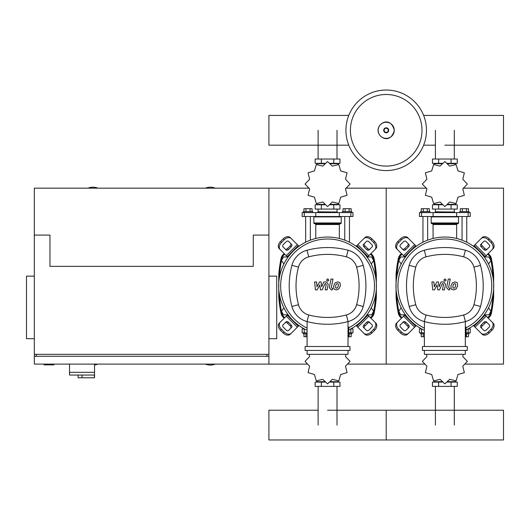 <?xml version="1.0" encoding="UTF-8"?>
<svg xmlns="http://www.w3.org/2000/svg" width="530" height="530" viewBox="0 0 530 530"><rect width="100%" height="100%" fill="white"/><g stroke="black" fill="none" stroke-linecap="round" stroke-linejoin="round"><path stroke-width="0.79" d="M44.096 364.103L44.096 364.885L53.868 364.885L53.868 364.103M34.317 276.13L26.5 276.13L26.5 338.69L34.317 338.69M268.909 276.13L276.726 276.13L276.726 338.69L268.909 338.69M36.272 356.286L36.272 354.332M266.954 356.286L266.954 354.332M268.909 364.103L268.909 188.163L268.909 235.081L253.274 235.081L253.274 266.358L49.959 266.358L49.959 235.081L34.317 235.081L34.317 354.332L268.909 354.332L268.909 356.286L34.317 356.286L34.317 364.103L307.426 364.103M69.51 364.103L69.51 372.318L94.532 372.318L94.532 364.103M69.51 375.055L69.51 372.318L94.532 372.318L94.532 377.791L94.307 375.055L69.51 375.055L78.109 375.055L78.109 377.791L94.307 377.791M82.017 375.055L82.017 377.791M97.851 188.163A12.707 12.707 0 0 0 88.079 188.163M215.147 188.163A12.707 12.707 0 0 0 205.375 188.163M205.375 364.103A12.707 12.707 0 0 0 215.147 364.103M94.532 364.984A12.707 12.707 0 0 0 97.851 364.103M34.317 235.081L34.317 188.163L309.268 188.163M34.317 354.332L34.317 356.286M488.547 264.013L490.946 260.495L488.912 256.977L484.851 256.977L484.579 257.441M371.252 264.013L373.65 260.495L371.623 256.977L367.555 256.977L367.283 257.441M405.125 257.441L404.854 256.977L400.793 256.977L398.759 260.495L401.157 264.013M287.83 257.441L287.558 256.977L283.497 256.977L281.463 260.495L283.861 264.013M484.579 314.369L484.851 314.84L488.912 314.84L490.946 311.322L488.547 307.804M367.283 314.369L367.555 314.84L371.623 314.84L373.65 311.322L371.252 307.804M401.157 307.804L398.759 311.322L400.793 314.84L404.854 314.84L405.125 314.369M283.861 307.804L281.463 311.322L283.497 314.84L287.558 314.84L287.83 314.369M426.478 130.294A40.273 40.273 0 0 1 386.204 170.567A40.273 40.273 0 0 1 345.931 130.294A40.273 40.273 0 0 1 386.204 90.027A40.273 40.273 0 0 1 426.478 130.294A40.273 40.273 0 0 0 386.204 90.027A40.273 40.273 0 0 0 345.931 130.294M386.204 94.492A35.801 35.801 0 0 1 422.006 130.294A35.801 35.801 0 0 1 386.204 166.095A35.801 35.801 0 0 1 350.403 130.294A35.801 35.801 0 0 1 386.204 94.492M444.856 145.174L503.5 145.174L503.5 115.421L423.629 115.421M348.78 115.421L268.909 115.421L268.909 145.174L348.78 145.174M422.96 242.217L422.96 216.505M427.65 240.163L427.65 216.505M420.615 212.596L420.615 211.622L429.996 211.622L429.996 212.596M421.237 211.622L421.237 208.688L429.366 208.688L429.366 211.622M427.332 208.688L427.332 211.622M423.271 208.688L423.271 211.622M466.744 242.217L466.744 216.505M462.054 240.163L462.054 216.505M469.096 212.596L469.096 211.622L459.709 211.622L459.709 212.596M468.467 211.622L468.467 208.688L462.372 208.688L462.372 211.622M462.372 208.688L460.338 208.688L460.338 211.622M466.433 208.688L466.433 211.622M462.789 188.865L467.334 184.095A22.479 22.479 0 0 0 467.334 184.023L462.789 179.253L464.34 172.846A22.479 22.479 0 0 0 464.307 172.787L457.986 170.925L456.125 164.605A22.479 22.479 0 0 0 456.065 164.572L449.659 166.115L444.889 161.577A22.479 22.479 0 0 0 444.816 161.577L440.046 166.115L433.646 164.572A22.479 22.479 0 0 0 433.58 164.605L431.718 170.925L425.398 172.787A22.479 22.479 0 0 0 425.365 172.846L426.915 179.253L422.37 184.023A22.479 22.479 0 0 0 422.37 184.095L426.915 188.865L425.365 195.265A22.479 22.479 0 0 0 425.398 195.331L431.718 197.186L433.58 203.507A22.479 22.479 0 0 0 433.646 203.547L440.046 201.996L444.816 206.541A22.479 22.479 0 0 0 444.889 206.541L449.659 201.996L456.065 203.547A22.479 22.479 0 0 0 456.125 203.507L457.986 197.186L464.307 195.331A22.479 22.479 0 0 0 464.34 195.265L462.789 188.865M454.296 163.724L454.296 163.333L454.296 163.724M435.408 163.724L435.408 163.333L435.408 163.724M451.063 159.033L451.063 163.333L457.271 163.333L457.271 159.033L432.44 159.033L432.44 163.333L442.285 163.333M451.063 163.333L447.419 163.333M438.648 159.033L438.648 163.333M435.276 211.815L454.627 212.013L435.276 211.815M454.296 204.388L454.296 204.779L454.296 204.388M435.408 204.388L435.408 204.779L435.408 204.388M451.063 209.078L451.063 204.779L457.271 204.779L457.271 209.078L432.44 209.078L432.44 204.779L442.285 204.779M451.063 204.779L447.419 204.779M438.648 209.078L438.648 204.779M456.615 216.505L470.269 216.505L470.269 212.596L419.435 212.596L419.435 216.505L456.615 216.505L456.615 212.596M447.539 204.388L455.601 204.388L455.601 203.752M442.166 204.388L434.103 204.388L434.103 203.752M434.103 164.366L434.103 163.724L442.166 163.724M447.539 163.724L455.601 163.724L455.601 164.36M431.559 216.505L431.168 216.902L458.536 216.902L458.536 222.958A0.782 0.782 0 0 1 457.754 223.74L457.423 223.74A0.782 0.782 0 0 0 456.641 224.521L433.063 224.521A0.782 0.782 0 0 0 432.281 223.74L457.754 223.74M458.536 222.958L431.168 222.958A0.782 0.782 0 0 0 431.95 223.74L444.856 223.74M305.664 242.217L305.664 216.505M310.355 240.163L310.355 216.505M303.319 212.596L303.319 211.622L312.7 211.622L312.7 212.596M303.942 211.622L303.942 208.688L312.071 208.688L312.071 211.622M310.037 208.688L310.037 211.622M305.976 208.688L305.976 211.622M349.455 242.217L349.455 216.505M344.758 240.163L344.758 216.505M351.801 212.596L351.801 211.622L342.413 211.622L342.413 212.596M351.171 211.622L351.171 208.688L345.076 208.688L345.076 211.622M345.076 208.688L343.042 208.688L343.042 211.622M349.137 208.688L349.137 211.622M345.494 188.865L350.038 184.095A22.479 22.479 0 0 0 350.038 184.023L345.494 179.253L347.044 172.846A22.479 22.479 0 0 0 347.011 172.787L340.691 170.925L338.829 164.605A22.479 22.479 0 0 0 338.769 164.572L332.363 166.115L327.593 161.577A22.479 22.479 0 0 0 327.52 161.577L322.75 166.115L316.35 164.572A22.479 22.479 0 0 0 316.284 164.605L314.423 170.925L308.109 172.787A22.479 22.479 0 0 0 308.069 172.846L309.619 179.253L305.075 184.023A22.479 22.479 0 0 0 305.075 184.095L309.619 188.865L308.069 195.265A22.479 22.479 0 0 0 308.109 195.331L314.423 197.186L316.284 203.507A22.479 22.479 0 0 0 316.35 203.547L322.75 201.996L327.52 206.541A22.479 22.479 0 0 0 327.593 206.541L332.363 201.996L338.769 203.547A22.479 22.479 0 0 0 338.829 203.507L340.691 197.186L347.011 195.331A22.479 22.479 0 0 0 347.044 195.265L345.494 188.865M337 163.724L337 163.333L337 163.724M318.113 163.724L318.113 163.333L318.113 163.724M333.767 159.033L333.767 163.333L339.975 163.333L339.975 159.033L315.145 159.033L315.145 163.333L324.989 163.333M333.767 163.333L330.124 163.333M321.352 159.033L321.352 163.333M317.98 211.815L337.332 212.013L317.98 211.815M337 204.388L337 204.779L337 204.388M318.113 204.388L318.113 204.779L318.113 204.388M333.767 209.078L333.767 204.779L339.975 204.779L339.975 209.078L315.145 209.078L315.145 204.779L324.989 204.779M333.767 204.779L330.124 204.779M321.352 209.078L321.352 204.779M339.319 216.505L352.973 216.505L352.973 212.596L302.146 212.596L302.146 216.505L339.319 216.505L339.319 212.596M330.243 204.388L338.312 204.388L338.312 203.752M324.877 204.388L316.808 204.388L316.808 203.752M316.808 164.366L316.808 163.724L324.877 163.724M330.243 163.724L338.312 163.724L338.312 164.36M314.264 216.505L313.873 216.902L341.24 216.902L341.24 222.958A0.782 0.782 0 0 1 340.459 223.74L340.127 223.74A0.782 0.782 0 0 0 339.346 224.521L315.767 224.521A0.782 0.782 0 0 0 314.986 223.74L340.459 223.74M341.24 222.958L313.873 222.958A0.782 0.782 0 0 0 314.654 223.74L327.56 223.74M420.615 332.827L420.615 333.801L424.384 333.801M423.271 333.801L423.271 336.735L421.237 336.735L421.237 333.801M423.271 336.735L424.384 336.735M469.096 332.827L469.096 333.801L466.102 333.801M466.433 333.801L466.433 336.735L468.467 336.735L468.467 333.801M466.433 336.735L466.102 336.735M426.537 354.332L426.915 356.564L422.37 361.334A22.479 22.479 0 0 0 422.37 361.407L426.915 366.177L425.365 372.577A22.479 22.479 0 0 0 425.398 372.643L431.718 374.498L433.58 380.818A22.479 22.479 0 0 0 433.646 380.858L440.046 379.308L444.816 383.852A22.479 22.479 0 0 0 444.889 383.852L449.659 379.308L456.065 380.858A22.479 22.479 0 0 0 456.125 380.818L457.986 374.498L464.307 372.643A22.479 22.479 0 0 0 464.34 372.577L462.789 366.177L467.334 361.407A22.479 22.479 0 0 0 467.334 361.334L462.789 356.564L463.174 354.332M435.408 381.699L435.408 382.09L435.408 381.699M454.296 381.699L454.296 382.09L454.296 381.699M438.648 386.39L438.648 382.09L432.44 382.09L432.44 386.39L457.271 386.39L457.271 382.09L447.419 382.09M438.648 382.09L442.285 382.09M451.063 386.39L451.063 382.09M421.642 328.918L419.435 328.918L419.435 332.827L424.384 332.827M466.102 332.827L470.269 332.827L470.269 328.918L468.063 328.918M455.601 381.063L455.601 381.699L447.539 381.699M442.166 381.699L434.103 381.699L434.103 381.063M303.319 332.827L303.319 333.801L307.089 333.801M305.976 333.801L305.976 336.735L303.942 336.735L303.942 333.801M305.976 336.735L307.089 336.735M351.801 332.827L351.801 333.801L348.806 333.801M349.137 333.801L349.137 336.735L351.171 336.735L351.171 333.801M349.137 336.735L348.806 336.735M309.242 354.332L309.619 356.564L305.075 361.334A22.479 22.479 0 0 0 305.075 361.407L309.619 366.177L308.069 372.577A22.479 22.479 0 0 0 308.109 372.643L314.423 374.498L316.284 380.818A22.479 22.479 0 0 0 316.35 380.858L322.75 379.308L327.52 383.852A22.479 22.479 0 0 0 327.593 383.852L332.363 379.308L338.769 380.858A22.479 22.479 0 0 0 338.829 380.818L340.691 374.498L347.011 372.643A22.479 22.479 0 0 0 347.044 372.577L345.494 366.177L350.038 361.407A22.479 22.479 0 0 0 350.038 361.334L345.494 356.564L345.878 354.332M318.113 381.699L318.113 382.09L318.113 381.699M337 381.699L337 382.09L337 381.699M321.352 386.39L321.352 382.09L315.145 382.09L315.145 386.39L339.975 386.39L339.975 382.09L330.124 382.09M321.352 382.09L324.989 382.09M333.767 386.39L333.767 382.09M304.346 328.918L302.146 328.918L302.146 332.827L307.089 332.827M348.806 332.827L352.973 332.827L352.973 328.918L350.774 328.918M338.312 381.063L338.312 381.699L330.243 381.699M324.877 381.699L316.808 381.699L316.808 381.063M327.56 410.22L503.5 410.22L503.5 439.973L386.204 439.973L386.204 410.22L386.204 439.973L268.909 439.973L268.909 410.22L318.113 410.22M455.568 283.987L454.707 283.636L453.726 283.987L452.898 285.902L452.984 287.83L453.826 288.181L454.819 287.83L455.654 285.902L455.568 283.987M452.421 282.828L450.924 285.902L451.222 288.982L453.481 289.956L456.131 288.982L457.628 285.902L457.324 282.828L455.051 281.861L452.421 282.828M448.3 279.045L446.638 287.604L448.506 289.864L449.632 289.864L449.957 288.194L449.195 288.194L448.638 287.479L450.275 279.045L448.3 279.045M444.988 281.271L446.187 280.078L444.988 278.879L443.789 280.078L444.988 281.271M434.461 289.864L437.084 284.895L437.773 289.864L439.502 289.864L442.345 283.616L442.954 283.616L443.517 284.332L442.457 289.87L444.432 289.87L445.518 284.199L443.636 281.947L441.02 281.947L439.045 286.843L438.37 281.947L436.826 281.947L434.262 286.843L433.938 281.947L431.904 281.947L432.738 289.864L434.461 289.864M338.272 283.987L337.411 283.636L336.437 283.987L335.609 285.902L335.689 287.83L336.53 288.181L337.524 287.83L338.359 285.902L338.272 283.987M335.126 282.828L333.635 285.902L333.926 288.982L336.186 289.956L338.836 288.982L340.333 285.902L340.028 282.828L337.756 281.861L335.126 282.828M331.005 279.045L329.342 287.604L331.21 289.864L332.337 289.864L332.661 288.194L331.906 288.194L331.343 287.479L332.979 279.045L331.005 279.045M327.692 281.271L328.892 280.078L327.692 278.879L326.493 280.078L327.692 281.271M317.165 289.864L319.789 284.895L320.478 289.864L322.207 289.864L325.049 283.616L325.659 283.616L326.222 284.332L325.162 289.87L327.136 289.87L328.222 284.199L326.341 281.947L323.724 281.947L321.75 286.843L321.074 281.947L319.53 281.947L316.966 286.843L316.642 281.947L314.608 281.947L315.443 289.864L317.165 289.864M444.856 237.036A48.873 48.873 0 0 1 466.102 329.918A48.873 48.873 0 0 0 444.856 237.036A48.873 48.873 0 0 0 424.384 330.289A48.873 48.873 0 0 1 444.856 237.036M487.302 322.823A1.954 1.385 -45 0 0 484.943 323.234L482.174 325.996A1.954 1.385 -45 0 0 481.77 328.355M481.2 325.016L483.963 322.253A1.954 1.385 135 0 1 486.321 321.849L489.422 324.95A1.954 1.385 135 0 1 489.018 327.308L486.255 330.071A1.954 1.385 135 0 1 483.89 330.475L480.796 327.381A1.954 1.385 135 0 1 481.2 325.016L482.174 325.996M481.77 243.462A1.954 1.385 -135 0 0 482.174 245.821L484.943 248.583A1.954 1.385 -135 0 0 487.302 248.987M483.963 249.564L481.2 246.794A1.954 1.385 45 0 1 480.796 244.436L483.89 241.335A1.954 1.385 45 0 1 486.255 241.74L489.018 244.509A1.954 1.385 45 0 1 489.422 246.867L486.321 249.968A1.954 1.385 45 0 1 483.963 249.564L484.943 248.583M402.402 248.987A1.954 1.385 135 0 0 404.768 248.583L407.53 245.821A1.954 1.385 135 0 0 407.934 243.462M408.504 246.794L405.742 249.564A1.954 1.385 -45 0 1 403.383 249.968L400.283 246.867A1.954 1.385 -45 0 1 400.687 244.509L403.449 241.74A1.954 1.385 -45 0 1 405.814 241.335L408.915 244.436A1.954 1.385 -45 0 1 408.504 246.794L407.53 245.821M492.184 322.187A5.863 4.147 135 0 1 490.972 329.262L491.953 330.243A5.863 4.147 -45 0 0 493.165 323.161L484.493 314.489M473.436 325.552L482.108 334.218A5.863 4.147 -45 0 0 489.183 333.006L488.209 332.025A5.863 4.147 135 0 1 481.127 333.244M491.953 330.243L489.183 333.006M490.972 329.262L488.209 332.025M481.127 238.573A5.863 4.147 45 0 1 488.209 239.785L489.183 238.811A5.863 4.147 -135 0 0 482.108 237.592L473.436 246.264M484.493 257.322L493.165 248.656A5.863 4.147 -135 0 0 491.953 241.574L490.972 242.554A5.863 4.147 45 0 1 492.184 249.63M489.183 238.811L491.953 241.574M488.209 239.785L490.972 242.554M397.52 249.63A5.863 4.147 -45 0 1 398.732 242.554L397.752 241.574A5.863 4.147 135 0 0 396.539 248.656L405.212 257.322M416.269 246.264L407.596 237.592A5.863 4.147 135 0 0 400.521 238.811L401.495 239.785A5.863 4.147 -45 0 1 408.577 238.573M397.752 241.574L400.521 238.811M398.732 242.554L401.495 239.785M407.934 328.355A1.954 1.385 45 0 0 407.53 325.996L404.768 323.234A1.954 1.385 45 0 0 402.402 322.823M405.742 322.253L408.504 325.016A1.954 1.385 -135 0 1 408.915 327.381L405.814 330.475A1.954 1.385 -135 0 1 403.449 330.071L400.687 327.308A1.954 1.385 -135 0 1 400.283 324.95L403.383 321.849A1.954 1.385 -135 0 1 405.742 322.253L404.768 323.234M405.212 314.489L396.539 323.161A5.863 4.147 45 0 0 397.752 330.243L398.732 329.262A5.863 4.147 -135 0 1 397.52 322.187M408.577 333.244A5.863 4.147 -135 0 1 401.495 332.025L400.521 333.006A5.863 4.147 45 0 0 407.596 334.218L416.269 325.552M400.521 333.006L397.752 330.243M401.495 332.025L398.732 329.262M424.384 328.123A46.918 46.918 0 0 1 444.856 238.99A46.918 46.918 0 0 1 466.102 327.739M465.32 327.123L466.102 327.123L466.102 336.901L465.32 336.901M467.274 350.423L467.274 346.507L422.43 346.507L422.43 350.423L467.274 350.423M465.32 346.507L465.32 321.591M424.384 350.423L424.384 354.332L465.32 354.332L465.32 350.423M424.384 321.591L424.384 346.507M465.426 321.558A21.306 21.306 0 0 0 480.505 306.479A79.646 79.646 0 0 0 480.505 265.338A21.306 21.306 0 0 0 465.426 250.253A79.646 79.646 0 0 0 424.278 250.253A21.306 21.306 0 0 0 409.2 265.338A79.646 79.646 0 0 0 409.2 306.479A21.306 21.306 0 0 0 424.278 321.558A79.646 79.646 0 0 0 465.426 321.558L463.664 314.972A72.822 72.822 0 0 1 426.041 314.972A14.489 14.489 0 0 1 415.792 304.717A72.822 72.822 0 0 1 415.792 267.1A14.489 14.489 0 0 1 426.041 256.845A72.822 72.822 0 0 1 463.664 256.845A14.489 14.489 0 0 1 473.913 267.1A72.822 72.822 0 0 1 473.913 304.717A14.489 14.489 0 0 1 463.664 314.972M327.56 237.036A48.873 48.873 0 0 1 348.806 329.918A48.873 48.873 0 0 0 327.56 237.036A48.873 48.873 0 0 0 307.089 330.289A48.873 48.873 0 0 1 327.56 237.036M370.006 322.823A1.954 1.385 -45 0 0 367.648 323.234L364.878 325.996A1.954 1.385 -45 0 0 364.474 328.355M363.905 325.016L366.667 322.253A1.954 1.385 135 0 1 369.026 321.849L372.126 324.95A1.954 1.385 135 0 1 371.722 327.308L368.959 330.071A1.954 1.385 135 0 1 366.601 330.475L363.5 327.381A1.954 1.385 135 0 1 363.905 325.016L364.878 325.996M364.474 243.462A1.954 1.385 -135 0 0 364.878 245.821L367.648 248.583A1.954 1.385 -135 0 0 370.006 248.987M366.667 249.564L363.905 246.794A1.954 1.385 45 0 1 363.5 244.436L366.601 241.335A1.954 1.385 45 0 1 368.959 241.74L371.722 244.509A1.954 1.385 45 0 1 372.126 246.867L369.026 249.968A1.954 1.385 45 0 1 366.667 249.564L367.648 248.583M285.107 248.987A1.954 1.385 135 0 0 287.472 248.583L290.235 245.821A1.954 1.385 135 0 0 290.639 243.462M291.209 246.794L288.446 249.564A1.954 1.385 -45 0 1 286.087 249.968L282.987 246.867A1.954 1.385 -45 0 1 283.391 244.509L286.154 241.74A1.954 1.385 -45 0 1 288.519 241.335L291.619 244.436A1.954 1.385 -45 0 1 291.209 246.794L290.235 245.821M374.895 322.187A5.863 4.147 135 0 1 373.676 329.262L374.657 330.243A5.863 4.147 -45 0 0 375.869 323.161L367.197 314.489M356.14 325.552L364.812 334.218A5.863 4.147 -45 0 0 371.888 333.006L370.914 332.025A5.863 4.147 135 0 1 363.832 333.244M374.657 330.243L371.888 333.006M373.676 329.262L370.914 332.025M363.832 238.573A5.863 4.147 45 0 1 370.914 239.785L371.888 238.811A5.863 4.147 -135 0 0 364.812 237.592L356.14 246.264M367.197 257.322L375.869 248.656A5.863 4.147 -135 0 0 374.657 241.574L373.676 242.554A5.863 4.147 45 0 1 374.895 249.63M371.888 238.811L374.657 241.574M370.914 239.785L373.676 242.554M280.224 249.63A5.863 4.147 -45 0 1 281.437 242.554L280.463 241.574A5.863 4.147 135 0 0 279.244 248.656L287.916 257.322M298.973 246.264L290.301 237.592A5.863 4.147 135 0 0 283.225 238.811L284.199 239.785A5.863 4.147 -45 0 1 291.281 238.573M280.463 241.574L283.225 238.811M281.437 242.554L284.199 239.785M290.639 328.355A1.954 1.385 45 0 0 290.235 325.996L287.472 323.234A1.954 1.385 45 0 0 285.107 322.823M288.446 322.253L291.209 325.016A1.954 1.385 -135 0 1 291.619 327.381L288.519 330.475A1.954 1.385 -135 0 1 286.154 330.071L283.391 327.308A1.954 1.385 -135 0 1 282.987 324.95L286.087 321.849A1.954 1.385 -135 0 1 288.446 322.253L287.472 323.234M287.916 314.489L279.244 323.161A5.863 4.147 45 0 0 280.463 330.243L281.437 329.262A5.863 4.147 -135 0 1 280.224 322.187M291.281 333.244A5.863 4.147 -135 0 1 284.199 332.025L283.225 333.006A5.863 4.147 45 0 0 290.301 334.218L298.973 325.552M283.225 333.006L280.463 330.243M284.199 332.025L281.437 329.262M307.089 328.123A46.918 46.918 0 0 1 327.56 238.99A46.918 46.918 0 0 1 348.806 327.739M348.025 327.123L348.806 327.123L348.806 336.901L348.025 336.901M349.979 350.423L349.979 346.507L305.134 346.507L305.134 350.423L349.979 350.423M348.025 346.507L348.025 321.591M307.089 350.423L307.089 354.332L348.025 354.332L348.025 350.423M307.089 321.591L307.089 346.507M348.13 321.558A21.306 21.306 0 0 0 363.209 306.479A79.646 79.646 0 0 0 363.209 265.338A21.306 21.306 0 0 0 348.13 250.253A79.646 79.646 0 0 0 306.989 250.253A21.306 21.306 0 0 0 291.904 265.338A79.646 79.646 0 0 0 291.904 306.479A21.306 21.306 0 0 0 306.989 321.558A79.646 79.646 0 0 0 348.13 321.558L346.368 314.972A72.822 72.822 0 0 1 308.752 314.972A14.489 14.489 0 0 1 298.496 304.717A72.822 72.822 0 0 1 298.496 267.1A14.489 14.489 0 0 1 308.752 256.845A72.822 72.822 0 0 1 346.368 256.845A14.489 14.489 0 0 1 356.617 267.1A72.822 72.822 0 0 1 356.617 304.717A14.489 14.489 0 0 1 346.368 314.972M488.143 318.139A7.817 7.817 0 0 0 491.389 313.237A138.257 138.257 0 0 0 493.642 297.376L493.509 297.754M493.291 297.966L492.86 298.092A0.782 0.782 0 0 0 493.642 297.376L492.86 298.092A0.782 0.782 0 0 0 493.642 297.376L493.642 274.441A138.257 138.257 0 0 0 491.389 258.58A7.817 7.817 0 0 0 488.143 253.678M401.561 253.678A7.817 7.817 0 0 0 398.315 258.58A138.257 138.257 0 0 0 396.062 274.441L397.52 273.725L396.844 273.725A0.782 0.782 0 0 0 396.062 274.441L396.692 274.507L396.844 273.725L396.413 273.851M493.066 273.752L493.013 274.507L493.642 274.441L492.184 273.725M396.062 274.441L396.062 297.376L397.52 298.092L396.844 298.092L396.692 297.31L396.062 297.376A138.257 138.257 0 0 0 398.315 313.237A7.817 7.817 0 0 0 401.561 318.139M396.413 297.966L396.844 298.092A0.782 0.782 0 0 1 396.062 297.376M492.184 298.092L492.86 298.092L493.013 297.31L492.377 297.31M493.642 297.376L493.013 297.31L493.357 291.897M493.642 274.441A0.782 0.782 0 0 0 492.86 273.725A0.782 0.782 0 0 1 493.642 274.441M492.377 274.507L493.013 274.507L493.357 279.919M397.328 297.31L396.692 297.31L396.347 291.897M396.347 279.919L396.692 274.507L397.328 274.507M370.848 318.139A7.817 7.817 0 0 0 374.094 313.237A138.257 138.257 0 0 0 376.346 297.376L375.565 298.092A0.782 0.782 0 0 0 376.346 297.376L376.346 274.441A138.257 138.257 0 0 0 374.094 258.58A7.817 7.817 0 0 0 370.848 253.678M375.77 298.065L375.565 298.092A0.782 0.782 0 0 0 376.346 297.376L375.717 297.31L375.565 298.092L374.889 298.092M284.265 253.678A7.817 7.817 0 0 0 281.019 258.58A138.257 138.257 0 0 0 278.767 274.441L279.548 273.725A0.782 0.782 0 0 0 278.767 274.441L279.396 274.507L279.548 273.725L279.118 273.851M375.77 273.752L375.717 274.507L376.346 274.441L374.889 273.725M278.767 274.441L278.767 297.376L280.231 298.092L279.548 298.092L279.396 297.31L278.767 297.376A138.257 138.257 0 0 0 281.019 313.237A7.817 7.817 0 0 0 284.265 318.139M279.118 297.966L279.548 298.092A0.782 0.782 0 0 1 278.767 297.376M376.346 274.441A0.782 0.782 0 0 0 375.565 273.725A0.782 0.782 0 0 1 376.346 274.441M375.081 274.507L375.717 274.507L376.061 279.919M376.061 291.897L375.717 297.31L375.081 297.31M280.231 273.725L279.548 273.725M280.032 297.31L279.396 297.31L279.052 291.897M279.052 279.919L279.396 274.507L280.032 274.507M464.982 364.103L503.5 364.103L503.5 188.163L463.141 188.163M345.851 188.163L386.204 188.163L386.204 364.103L386.204 188.163L426.564 188.163M347.687 364.103L424.722 364.103M394.267 130.294A8.063 8.063 0 0 1 386.204 138.357A8.063 8.063 0 0 1 378.148 130.294A8.063 8.063 0 0 1 386.204 122.238A8.063 8.063 0 0 1 394.267 130.294M388.695 130.294A2.491 2.491 0 0 1 386.204 132.785A2.491 2.491 0 0 1 383.713 130.294A2.491 2.491 0 0 1 386.204 127.809A2.491 2.491 0 0 1 388.695 130.294M388.271 130.294A2.067 2.067 0 0 1 386.204 132.368A2.067 2.067 0 0 1 384.137 130.294A2.067 2.067 0 0 1 386.204 128.227A2.067 2.067 0 0 1 388.271 130.294M433.089 216.505L433.089 212.596M421.549 216.505L421.549 212.596M468.156 216.505L468.156 212.596M315.794 216.505L315.794 212.596M304.253 216.505L304.253 212.596M350.86 216.505L350.86 212.596M468.156 328.918L468.156 332.827M421.549 328.918L421.549 332.827M350.86 328.918L350.86 332.827M304.253 328.918L304.253 332.827M483.963 322.253L484.943 323.234M481.2 246.794L482.174 245.821M405.742 249.564L404.768 248.583M485.175 315.171L474.118 326.235M475.099 327.209L486.156 316.152M474.118 245.582L485.175 256.639M486.156 255.665L475.099 244.608M404.529 256.639L415.586 245.582M414.606 244.608L403.549 255.665M408.504 325.016L407.53 325.996M403.549 316.152L414.606 327.209M415.586 326.235L404.529 315.171M480.505 306.479L473.913 304.717M426.041 314.972L424.278 321.558M480.505 265.338L473.913 267.1M415.792 304.717L409.2 306.479M465.426 250.253L463.664 256.845M415.792 267.1L409.2 265.338M424.278 250.253L426.041 256.845M366.667 322.253L367.648 323.234M363.905 246.794L364.878 245.821M288.446 249.564L287.472 248.583M367.88 315.171L356.822 326.235M357.803 327.209L368.86 316.152M356.822 245.582L367.88 256.639M368.86 255.665L357.803 244.608M287.233 256.639L298.291 245.582M297.317 244.608L286.253 255.665M291.209 325.016L290.235 325.996M286.253 316.152L297.317 327.209M298.291 326.235L287.233 315.171M363.209 306.479L356.617 304.717M308.752 314.972L306.989 321.558M363.209 265.338L356.617 267.1M298.496 304.717L291.904 306.479M348.13 250.253L346.368 256.845M298.496 267.1L291.904 265.338M306.989 250.253L308.752 256.845M492.794 298.092A137.475 137.475 0 0 1 490.621 313.084L491.389 313.237M396.91 273.725A137.475 137.475 0 0 1 399.083 258.733L398.315 258.58M399.083 258.733A7.036 7.036 0 0 1 402.124 254.241M487.58 254.241A7.036 7.036 0 0 1 490.621 258.733L491.389 258.58M490.621 258.733A137.475 137.475 0 0 1 492.794 273.725M490.621 313.084A7.036 7.036 0 0 1 487.58 317.576M402.124 317.576A7.036 7.036 0 0 1 399.083 313.084L398.315 313.237M399.083 313.084A137.475 137.475 0 0 1 396.91 298.092M375.498 298.092A137.475 137.475 0 0 1 373.325 313.084L374.094 313.237M279.615 273.725A137.475 137.475 0 0 1 281.788 258.733L281.019 258.58M281.788 258.733A7.036 7.036 0 0 1 284.829 254.241M370.284 254.241A7.036 7.036 0 0 1 373.325 258.733L374.094 258.58M373.325 258.733A137.475 137.475 0 0 1 375.498 273.725M373.325 313.084A7.036 7.036 0 0 1 370.284 317.576M284.829 317.576A7.036 7.036 0 0 1 281.788 313.084L281.019 313.237M281.788 313.084A137.475 137.475 0 0 1 279.615 298.092M435.408 159.033L435.408 130.294M454.296 130.294L454.296 159.033M318.113 159.033L318.113 130.294M337 130.294L337 159.033M454.296 386.39L454.296 425.1M435.408 425.1L435.408 386.39M337 386.39L337 425.1M318.113 425.1L318.113 386.39M378.075 130.294C377.691 137.25 390.325 145.001 394.333 130.294C390.325 115.593 377.691 123.344 378.075 130.294M435.408 145.174L423.629 145.174M435.408 211.815L435.408 209.078M435.077 212.596L435.077 212.013M454.627 212.596L454.627 212.013M454.296 211.815L454.296 209.078M431.168 222.958L431.168 216.902M433.063 238.48L433.063 224.521M456.641 238.48L456.641 224.521M458.145 216.505L458.536 216.902M318.113 211.815L318.113 209.078M317.781 212.596L317.781 212.013M337.332 212.596L337.332 212.013M337 211.815L337 209.078M313.873 222.958L313.873 216.902M315.767 238.48L315.767 224.521M339.346 238.48L339.346 224.521M340.85 216.505L341.24 216.902"/></g></svg>
